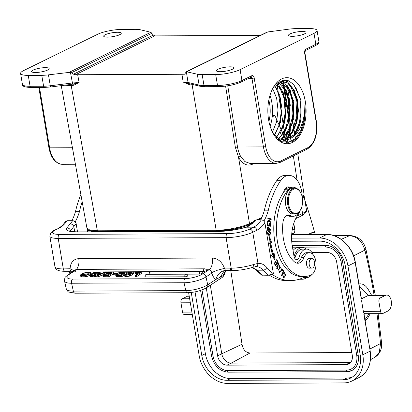 <?xml version="1.0" encoding="UTF-8"?>
<svg xmlns="http://www.w3.org/2000/svg" width="412" height="412" viewBox="0 0 412 412"><rect width="100%" height="100%" fill="white"/><g stroke="black" fill="none" stroke-linecap="round" stroke-linejoin="round"><path stroke-width="0.62" d="M80.876 194.567A74.49 43.152 89.7 0 0 75.473 211.68L79.434 211.665A74.49 43.152 -90.3 0 1 82.158 201.705M75.473 211.68A42.101 24.39 -90.3 0 1 71.889 220.688M75.144 221.965A42.101 24.39 89.7 0 0 79.434 211.665M268.264 234.356L269.412 231.595L270.184 231.889C270.926 233.135 270.653 234.052 269.371 234.644L268.258 234.68M269.319 234.644L268.578 234.629M269.412 231.595L267.924 231.75M269.742 234.536L268.603 235.252L270.226 234.866L269.391 230.988L268.243 231.405C266.997 233.522 267.378 234.799 269.397 235.247L269.088 235.273M268.979 231.034L269.829 231.662M278.816 271.868L279.877 271.868C278.497 270.921 278.6 269.51 280.181 267.63L279.321 267.661M279.387 267.635L280.181 267.63C281.278 267.759 281.489 268.809 280.814 270.792L279.882 271.884L279.089 271.889M279.954 267.043L280.479 267.609M279.954 271.848L279.331 272.44M281.535 269.968L280.351 266.935L278.548 269.53L279.712 272.548L281.102 271.245L281.535 269.968L280.742 269.973M277.796 264.236L278.368 264.154M278.012 263.665L278.414 264.169M277.405 268.367L277.07 268.845M276.2 266.27L276.988 266.27L277.472 269.01L278.121 266.234L277.889 265.4L277.096 265.405M277.879 265.405L278.589 264.236L279.197 267.012M279.197 267.017L279.532 266.095L278.404 263.515L277.461 265.591L277.739 266.641L277.497 268.367L277.003 267.913M276.205 267.918L276.998 267.918L276.988 266.265M268.403 227.46L269.026 229.654L267.821 229.669L267.821 227.98L268.403 227.46L267.543 227.465M267.821 227.98L267.028 227.985M267.821 229.669L267.028 229.675M270.004 229.644L270.009 230.231L267.424 230.262L270.802 230.226L270.797 229.633L269.427 229.649L269.417 228.511L268.392 226.852L267.44 227.903L267.424 230.267M267.996 226.945L268.464 227.46M270.009 230.231L270.802 230.226M269.026 229.654L269.427 229.649M276.534 263.52L276.339 263.793M275.422 265.06L275.221 265.333M276.823 259.483L276.514 259.91L277.616 262.279L276.72 263.52L275.726 261.383L275.417 261.811L276.411 263.948L275.607 265.06L274.547 262.779L274.232 263.211L275.53 265.998L278.162 262.362L276.823 259.483M276.215 263.52L276.72 263.52M275.098 265.06L275.607 265.06M277.554 262.367L278.162 262.362M282.998 277.281L283.899 277.291L282.787 275.118L283.894 277.935L285.578 275.216L284.486 272.193L283.471 273.058L283.734 273.573L284.326 272.909L283.538 272.914M283.868 272.914L283.569 272.899M284.084 272.327L284.563 272.878M284.043 277.266L283.502 277.822M282.756 275.314L283.157 275.309M284.326 272.909L283.899 277.291M268.48 225.462L270.416 225.642L269.268 225.508L269.36 223.047L268.964 223L268.871 225.462L267.841 225.338L267.934 222.712L267.537 222.665L267.419 225.879L270.792 226.276L270.911 222.959L270.514 222.959M267.44 225.39L268.871 225.462M270.025 225.642L270.004 226.183M270.911 222.959L270.514 222.913L270.416 225.642M268.475 225.508L269.268 225.508M268.964 223.047L269.36 223.047M267.44 225.338L267.841 225.338M267.537 222.712L267.934 222.712M270.04 243.255A54.569 31.611 89.7 0 0 272.487 253.674L273.28 253.668A54.569 31.611 -90.3 0 1 270.828 243.255L270.04 243.255L271.699 242.823L270.828 243.255M269.366 238.569L270.911 242.828M271.699 242.823L269.51 236.782L268.912 244.203L269.927 243.698L268.943 243.796M273.367 253.591L273.995 258.618M269.927 243.698A56.192 32.548 89.7 0 0 272.45 254.425L271.518 255.275L274.948 259.905L274.078 252.942L273.28 253.668M289.451 187.28A8.096 4.692 89.7 0 0 288.019 186.899A8.096 4.692 89.7 0 0 283.616 192.322M286.041 187.666A8.096 4.692 -90.3 0 1 286.86 188.495M267.872 218.252L271.235 218.901L267.888 218.051L267.841 218.612L270.468 219.282L267.651 220.93L267.604 221.527L270.947 222.377L270.993 221.816L267.635 221.156L270.2 221.821L270.169 222.181M270.406 219.318L267.635 221.115M270.442 218.906L270.411 219.266M270.993 221.816L270.2 221.821M270.39 219.503L271.184 219.503L271.235 218.901M268.367 221.151L271.184 219.503M282.349 269.309L282.112 269.86L283.245 271.317L281.478 275.437L281.782 275.829L283.786 271.158L282.349 269.309M283.121 271.158L283.786 271.158M311.647 274.691A14.25 8.255 -90.3 0 1 306.677 277.595A14.25 8.255 -90.3 0 1 305.853 277.528A16.192 9.378 89.7 0 0 304.916 277.451A16.192 9.378 89.7 0 0 302.604 277.966A84.203 48.776 -90.3 0 1 290.666 280.582A84.203 48.776 -90.3 0 1 272.281 274.474M300.152 210.481A22.67 13.133 -90.3 0 1 297.598 215.466A29.149 16.887 89.7 0 0 292.257 245.81L293.983 256.14A4.856 2.812 89.7 0 0 296.707 259.668A4.856 2.812 89.7 0 0 299.21 256.98A14.25 8.255 -90.3 0 1 304.324 249.641A14.25 8.255 -90.3 0 1 306.554 249.1L302.593 249.116A14.25 8.255 89.7 0 0 295.25 257A4.856 2.812 -90.3 0 1 294.724 258.272M306.554 249.1A14.25 8.255 -90.3 0 1 313.146 254.688M289.033 175.383L285.073 175.404A22.67 13.133 89.7 0 0 276.709 180.662A74.49 43.152 89.7 0 0 264.226 210.851L268.186 210.831A74.49 43.152 -90.3 0 1 280.67 180.647A22.67 13.133 -90.3 0 1 289.033 175.383A22.67 13.133 -90.3 0 1 301.749 191.868A22.67 13.133 -90.3 0 1 302.253 197.266M263.891 221.136A42.101 24.39 89.7 0 0 268.186 210.831M264.226 210.851A42.101 24.39 -90.3 0 1 260.636 219.859M269.36 275.19A84.203 48.776 89.7 0 0 286.706 280.603L290.666 280.582M211.835 273.254L211.675 273.182C211.449 271.147 210.547 270.009 208.972 269.767C210.161 269.139 211.165 267.563 211.984 265.045C212.654 261.883 212.777 259.545 212.345 258.03C217.902 258.468 221.919 261.816 224.396 268.078C225.343 268.104 222.954 268.835 217.232 270.267C211.222 272.626 212.092 272.646 211.835 273.254A12.952 7.504 -90.3 0 0 215.852 279.46L223.108 275.613A3.239 2.472 56.6 0 1 222.166 277.451C223.536 276.334 224.36 275.015 224.643 273.496M75.757 272.013A1.942 1.128 89.7 0 1 76.4 269.505A1.942 1.128 -90.3 0 1 76.797 269.376A1.942 1.942 0 0 0 74.907 271.745A1.942 0.561 -12.6 0 0 75.757 272.013L203.523 271.451A1.942 0.561 -12.6 0 0 205.526 271.06A1.942 0.561 -12.6 0 0 206.474 270.334A1.942 1.942 0 0 0 204.568 268.815A1.942 1.128 -90.3 0 0 204.172 268.943A1.942 1.128 89.7 0 0 203.523 271.451M149.87 274.32A1.942 1.128 89.7 0 1 150.514 271.812A1.942 1.128 -90.3 0 1 150.91 271.683A1.942 1.942 0 0 0 149.026 274.052A1.942 0.561 -12.6 0 0 149.87 274.32L199.501 274.104A1.942 0.561 -12.6 0 0 201.504 273.712A1.942 0.561 -12.6 0 0 202.447 272.986A1.942 1.942 0 0 0 200.541 271.467A1.942 1.128 -90.3 0 0 200.144 271.596A1.942 1.128 89.7 0 0 199.501 274.104M145.848 276.972A1.942 1.128 89.7 0 1 146.492 274.464A1.942 1.128 -90.3 0 1 146.888 274.335A1.942 1.942 0 0 0 144.998 276.704A1.942 0.561 -12.6 0 0 145.848 276.972L184.859 276.797A1.942 0.561 -12.6 0 0 186.863 276.411A1.942 0.561 -12.6 0 0 187.805 275.685A1.942 1.942 0 0 0 185.9 274.165A1.942 1.128 -90.3 0 0 185.503 274.294A1.942 1.128 89.7 0 0 184.859 276.797M81.02 276.612L83.265 276.916L82.997 275.705L86.927 275.195L90.161 273.846L90.959 272.564L88.518 272.105L86.381 272.27L82.457 273.486L87.885 272.543L89.481 272.899L88.75 273.892L86.443 274.892L83.677 275.267L82.282 275.092L82.173 274.557L80.824 274.562L80.752 275.396L82.992 275.71M83.27 276.916L87.2 276.411L86.932 275.201M87.2 276.411L90.424 275.056L90.151 273.846M91.078 274.547L91.32 273.949M83.806 273.48L84.074 274.691L82.724 274.696L82.457 273.486M84.079 274.691L86.118 273.98L85.85 272.77M86.123 273.98L88.158 273.753L87.885 272.543M88.158 273.759L88.904 273.784M82.282 275.092L82.173 274.557L82.292 275.098M80.762 276.334L80.484 275.113L80.757 276.334M98.483 272.677L98.303 273.29L99.647 273.285L100.198 272.574L97.587 272.064L94.487 272.373L92.355 273.161L91.994 273.661L95.996 274.351L95.883 274.655L93.019 275.226L91.665 275.077L91.799 274.541L90.455 274.547L89.981 275.211L92.314 275.669L95.254 275.365L97.314 274.598L97.67 274.093L93.771 273.45L93.776 273.104L96.954 272.507L98.638 272.821M92.247 274.809L91.994 273.661M92.262 274.871L92.231 273.841M92.489 275.056L93.349 275.221M91.665 275.077L91.799 274.541L91.938 275.154M90.249 276.421L89.981 275.211L90.249 276.421L92.587 276.879L92.314 275.669M92.592 276.874L95.522 276.581L95.254 275.371M95.522 276.576L96.975 276.128M97.469 275.298L97.314 274.598M97.938 275.304L97.685 274.129M93.627 273.347L93.776 273.104L93.864 273.48M96.346 273.748L97.222 273.717L96.949 272.507M97.222 273.717L98.756 273.887M99.297 274.5L98.571 274.5L98.298 273.29M99.864 274.248L99.647 273.285M100.43 274.001L100.198 272.574M106.064 272.028L104.921 272.033L96.851 275.571L98.005 275.566L106.064 272.028L106.188 272.574M98.005 275.566L98.272 276.776L97.119 276.782L96.851 275.571M98.272 276.776L103.206 274.613M104.03 274.253L104.751 273.934M105.544 275.098L104.391 274.974L104.571 274.593L106.095 274.129L109.484 274.083L107.959 275.087L105.544 275.098M104.391 274.974L104.571 274.593L104.674 275.056M106.368 275.34L106.095 274.129M107.321 275.304L107.053 274.093M107.542 273.65L106.188 273.429L107.594 272.656L111.868 272.512L110.153 273.64L107.542 273.65M106.188 273.429L106.414 273.089M106.523 273.594L106.409 273.089M107.867 273.867L107.594 272.656M109.989 273.738L109.716 272.528M113.887 272.064L106.904 272.373L105.081 273.084L104.674 273.589L105.498 273.939L103.134 274.66L102.779 275.123L103.216 275.437L108.634 275.52L113.887 272.064L114.114 273.089M103.216 275.437L103.489 276.648L103.052 276.339L102.779 275.128M103.479 276.653L105.235 276.746L104.962 275.535M105.23 276.751L108.907 276.73L108.634 275.52M108.907 276.73L113.182 273.918M116.92 273.079L113.8 273.094L113.099 273.553L116.22 273.537L116.92 273.079L117.157 274.129M115.849 274.752L113.372 274.763L113.099 273.553M116.416 274.397L116.22 273.537M118.455 275.041L117.302 274.917L117.482 274.536L119.006 274.073L122.395 274.026L120.865 275.031L118.455 275.041M117.302 274.917L117.482 274.536L117.585 275M119.274 275.283L119.006 274.073M120.232 275.247L119.959 274.037M120.448 273.594L119.099 273.372L120.505 272.6L124.779 272.456L123.064 273.583L120.448 273.594M119.099 273.372L119.32 273.032L119.434 273.537M120.773 273.81L120.505 272.6M122.894 273.681L122.627 272.471M126.798 272.008L119.815 272.317L117.992 273.027L117.58 273.532L118.409 273.882L116.04 274.603L115.69 275.067L116.127 275.381L121.545 275.463L126.798 272.008L127.004 272.95M115.957 276.277L115.69 275.067L115.957 276.277L116.4 276.591L116.127 275.381M116.385 276.596L118.146 276.689L117.873 275.479M118.141 276.694L121.818 276.673L121.545 275.463M121.818 276.673L124.45 274.943M125.135 274.49L126.263 273.748M131.979 272.533L131.706 273.043L130.455 273.537L127.813 273.553L128.06 273.063L129.342 272.543L132.031 272.62M127.813 273.553L128.06 273.063L128.199 273.702M129.615 273.753L129.342 272.543M131.227 273.547L130.954 272.337M124.46 275.031L124.728 276.241L125.212 276.519L124.939 275.309L129.26 274.912L132.262 273.496L133.246 272.317L131.546 271.915L128.827 272.26L126.716 273.12L126.366 273.872L127.988 274.16L130.789 273.769L127.952 274.866L124.81 274.49L124.46 275.031L124.939 275.309M125.212 276.519L126.36 276.612L126.087 275.401M126.36 276.612L129.533 276.122L129.26 274.912M129.538 276.128L132.515 274.706L132.242 273.496M132.525 274.706L133.529 273.527L133.256 272.317M126.633 275.082L126.257 273.712L126.546 274.969M128.137 274.83L127.998 274.191M125.969 274.763L126.067 274.485M141.635 271.941L135.553 271.971L134.879 272.409L139.617 272.389L135.038 275.407L136.387 275.401L141.635 271.941L141.903 273.151L136.655 276.612L136.387 275.401M137.763 273.609L135.151 273.619L134.879 272.409M136.655 276.612L135.306 276.617L135.038 275.407M224.7 273.197L225.967 270.576L224.077 274.727L223.108 275.613L225.349 270.638M224.123 270.967L219.993 277.549M226.605 270.442L225.755 270.349C220.863 270.962 217.562 273.995 215.852 279.46L207.741 284.8A3.239 2.472 56.6 0 1 206.886 287.519L222.166 277.451M224.396 268.078L231.214 268.181A19.431 4.285 -9.5 0 0 253.334 264.586L257.964 263.381A24.936 14.446 -90.3 0 1 266.76 267.46A3.239 2.199 138.6 0 1 263.098 270.179A88.415 51.217 89.7 0 0 268.217 275.288L261.677 275.118L259.751 273.383A3.239 2.307 -46.6 0 0 261.079 273.867L257.206 270.205L252.252 267.445M255.996 269.845A3.239 1.962 -46.6 0 0 257.206 270.205L263.098 270.179A21.697 12.571 -90.3 0 0 256.13 266.59A21.697 12.571 -90.3 0 0 255.723 266.605M254.302 220.688L255.806 219.879L261.352 219.859C263.005 220.07 264.185 221.048 264.885 222.784L273.434 273.826A85.176 49.342 89.7 0 1 266.76 267.46M273.424 273.826L268.217 275.288M245.856 227.208L253.715 227.151C255.316 227.373 256.377 228.403 256.897 230.246L252.762 232.275A19.431 4.285 170.5 0 1 226.106 237.652L58.21 238.388L63.319 268.923A3.239 1.875 89.7 0 0 65.137 271.276C56.98 271.323 55.795 269.237 54.971 266.822A19.431 4.285 -9.5 0 0 63.319 268.923L70.097 268.758C70.473 262.48 73.362 259.102 78.769 258.618C79.279 262.264 78.8 265.457 77.327 268.202L76.441 269.412M74.242 270.741L75.108 270.375M69.922 268.892A3.239 1.875 89.7 0 0 71.06 271.029L73.166 271.415M224.669 273.362L224.077 274.727M254.209 220.734L251.995 223.556A3.239 2.23 42.2 0 1 253.38 223A37.245 21.573 89.7 0 0 255.806 219.879M246.299 227.187L253.38 223M74.711 231.807L73.83 226.523L70.54 230.705C70.004 228.876 68.778 227.97 66.862 227.97L59.421 228.006L54.399 230.231A3.239 2.539 63.9 0 1 55.306 230.025L59.421 228.006A37.245 21.573 89.7 0 0 67.058 220.714L72.6 220.688C74.253 220.899 75.432 221.877 76.132 223.613L77.528 231.905M70.097 268.758L74.186 270.741M76.138 223.613A40.484 23.453 -90.3 0 1 73.83 226.523A3.239 2.23 -137.8 0 0 70.174 223.804L66.837 227.975M65.549 221.517L67.058 220.708M351.817 352.554L249.981 353.002C245.64 352.574 242.987 349.649 242.024 344.231L230.463 268.459M249.981 353.002L231.261 363.111L350.056 362.586L350.828 362.169M350.499 362.57A9.713 7.622 63.9 0 1 350.056 362.586L345.91 364.62A9.713 7.622 -116.1 0 0 348.629 363.997A9.713 7.622 -116.1 0 0 352.265 355.242L336.625 261.774A9.713 7.622 -116.1 0 0 327.143 252.468L311.961 252.535M206.268 287.9L217.634 355.834A9.713 7.622 -116.1 0 0 227.115 365.145L231.261 363.111A9.713 7.622 63.9 0 1 221.78 353.8L242.024 344.231M210.311 285.258L221.78 353.8L217.634 355.834M227.115 365.145L345.91 364.62M356.89 355.221L356.751 355.355C357.539 361.983 355.664 366.562 351.127 369.09A15.383 12.072 63.9 0 1 346.827 370.074L228.032 370.599A15.383 12.072 63.9 0 1 213.014 355.855L201.978 289.914M228.032 370.599A0.809 0.469 89.7 0 0 227.697 371.49A0.809 0.469 89.7 0 0 228.166 372.185L346.961 371.665A0.809 0.469 -90.3 0 0 347.084 371.634A17.005 13.344 -116.1 0 0 351.838 370.543A17.005 13.344 -116.1 0 0 358.208 355.216L342.568 261.749A17.005 13.344 -116.1 0 0 325.969 245.454L292.221 245.603M352.219 377.135A25.91 20.332 63.9 0 1 346.832 378.025L230.679 378.535A25.91 20.332 63.9 0 1 205.387 353.707L195.041 291.876M291.717 241.278L320.031 241.154A25.91 20.332 -116.1 0 1 345.318 265.987L360.176 354.778A25.91 20.332 -116.1 0 1 350.473 378.128A25.91 20.332 -116.1 0 1 343.232 379.797L227.074 380.307A25.91 20.332 -116.1 0 1 201.787 355.474L191.245 292.479M382.331 313.63A3.239 1.875 -90.3 0 0 382.836 313.506L388.063 310.942A8.096 4.692 -90.3 0 0 391.4 302.027A8.096 4.692 -90.3 0 0 386.724 295.059A8.096 4.692 -90.3 0 0 385.457 295.363L380.23 297.928A3.239 1.875 -90.3 0 0 378.947 301.929L380.513 311.276A3.239 1.875 -90.3 0 0 382.331 313.63L365.171 313.707A3.239 1.875 89.7 0 1 363.353 311.348L380.513 311.276M386.724 295.059L369.564 295.131A8.096 4.692 89.7 0 0 368.297 295.44L363.07 298.005A3.239 1.875 89.7 0 0 361.788 302.006L363.353 311.348M358.965 283.976A19.431 11.258 -90.3 0 1 360.273 283.837A19.431 11.258 -90.3 0 1 368.297 289.564L371.521 295.121M370.249 313.681L368.421 316.905A19.431 11.258 -90.3 0 1 365.145 320.902M291.593 238.162L319.506 238.038A29.149 22.871 63.9 0 1 347.96 265.972L362.817 354.768A29.149 22.871 63.9 0 1 351.899 381.038A29.149 22.871 63.9 0 1 343.752 382.913L227.594 383.423A29.149 22.871 63.9 0 1 199.145 355.484L188.634 292.68M349.345 235.752C356.885 236.267 362.066 241.056 364.888 250.11L353.625 255.857M304.829 200.144A420.559 243.621 -90.3 0 1 314.737 232.929L315.35 234.516M293.792 223.33L294.796 229.335A3.239 1.875 89.7 0 1 293.519 233.331L291.711 234.217M361.401 298.535L361.267 298.891L363.07 298.005L380.23 297.928M365.429 313.702L363.873 314.464L370.192 351.07C371.784 363.554 368.086 372.36 359.109 377.5A29.149 22.871 -116.1 0 0 370.028 351.23L362.817 354.768M360.273 283.837L358.955 283.919M369.852 349.026L380.528 343.577L379.323 352.255L374.585 357.451L370.481 359.707M189.18 295.924L188.732 295.924A8.096 4.692 89.7 0 0 187.465 296.233L182.238 298.798A3.239 1.875 89.7 0 0 180.956 302.799L182.521 312.147A3.239 1.875 89.7 0 0 184.339 314.5L192.28 314.464M285.542 189.788A47.607 27.578 89.7 0 0 275.087 243.183A47.607 27.578 89.7 0 0 301.569 276.534L304.205 276.524A47.607 27.578 -90.3 0 1 277.724 243.168A47.607 27.578 -90.3 0 1 288.184 189.778L285.542 189.788A14.575 8.441 -90.3 0 1 290.321 187.197L292.963 187.182A14.575 8.441 89.7 0 0 288.184 189.778M296.511 263.047A12.952 7.504 89.7 0 0 301.352 257.613A11.335 6.566 -90.3 0 1 306.739 252.68L309.381 252.664A11.335 6.566 89.7 0 1 315.937 262.537A11.335 6.566 89.7 0 1 311.127 274.964A47.607 27.578 -90.3 0 1 304.205 276.524M309.381 252.664A11.335 6.566 89.7 0 0 303.994 257.603A12.952 7.504 -90.3 0 1 297.835 263.242A12.952 7.504 -90.3 0 1 294.415 261.841A36.92 21.388 -90.3 0 1 282.853 223.155A9.718 5.629 -90.3 0 1 288.374 214.956A9.718 5.629 -90.3 0 1 290.259 215.507A14.575 8.441 89.7 0 0 293.087 216.331A14.575 8.441 89.7 0 0 299.107 211.917M293.087 216.331L290.45 216.341A14.575 8.441 -90.3 0 1 287.622 215.517A9.718 5.629 89.7 0 0 287.056 215.229M296.29 188.346A14.575 8.441 89.7 0 0 292.963 187.182M309.788 268.109A4.856 2.812 89.7 0 1 309.278 268.197A4.856 2.812 89.7 0 1 306.554 264.664A4.856 2.812 -90.3 0 1 309.232 258.478A4.856 2.812 -90.3 0 1 309.747 258.556M310.169 259.581A4.779 2.766 89.7 0 0 309.288 264.901A4.779 2.766 89.7 0 0 311.915 268.104A4.779 2.766 89.7 0 0 313.625 267.069A4.779 2.766 89.7 0 0 314.505 261.749A4.779 2.766 89.7 0 0 311.874 258.545A4.779 2.766 89.7 0 0 310.169 259.581M293.04 250.486A15.867 9.193 -90.3 0 1 295.878 248.117A15.867 9.193 -90.3 0 1 298.36 247.514L302.32 247.499A15.867 9.193 89.7 0 0 299.838 248.101A15.867 9.193 89.7 0 0 294.065 256.563M300.405 278.842A15.867 9.193 89.7 0 0 302.459 279.238A15.867 9.193 89.7 0 0 304.947 278.63A15.867 9.193 89.7 0 0 306.502 277.6M306.373 249.1A15.867 9.193 89.7 0 0 302.32 247.499M285.511 139.354L274.83 115.422M274.351 115.422L272.358 115.432M272.208 116.91L274.32 115.71M300.832 119.588L294.235 134.714L283.662 140.513L290.053 138.87A29.798 17.258 89.7 0 0 300.832 119.588L300.842 99.859L293.854 84.594L288.627 80.803L282.982 80.144L272.862 88.256M281.422 80.932L287.782 83.183L293.159 89.595L296.697 99.246L297.814 110.637L296.31 122.06L292.355 131.747L286.546 138.221L279.702 140.523L287.138 138.221L292.953 131.742L296.903 122.024L298.412 110.632L297.279 99.235L293.751 89.595L288.359 83.178L281.422 80.932M279.825 81.241L289.054 89.353L293.704 105.678L291.825 123.945L283.997 137.15M278.27 82.194L286.134 91.371L289.816 106.76L288.024 123.415L281.231 136.022M276.483 83.672L283.054 93.426L285.902 107.774L284.213 122.91L278.342 134.842M274.608 85.737L279.882 95.666L281.978 108.82L280.402 122.4L275.412 133.519M272.698 88.57L276.648 98.252L278.023 109.989L276.581 121.854L272.507 131.928M277.724 139.158L285.485 130.97L289.919 117.466L289.919 102.181L285.567 89.167M278.976 140.193L288.209 132.988L293.699 118.584L293.787 101.63L288.56 87.627M269.984 95.337A29.798 17.258 -90.3 0 1 270.123 126.216M268.907 121.463A25.745 14.914 89.7 0 0 269.618 103.809A25.745 14.914 89.7 0 0 268.815 100.101M33.13 70.107A8.904 1.962 -9.5 0 0 31.606 71.544A8.904 1.962 -9.5 0 0 37.95 72.373A8.904 1.962 -9.5 0 0 47.648 70.04A8.904 1.962 -9.5 0 0 49.172 68.603A8.904 1.962 -9.5 0 0 42.827 67.774A8.904 1.962 -9.5 0 0 33.13 70.107M267.29 32.023L289.188 29.113A16.192 3.574 170.5 0 1 295.888 28.639L309.402 28.577A17.814 3.929 170.5 0 1 317.06 30.503A17.814 3.929 170.5 0 1 314.011 33.377L240.119 69.633A17.814 3.929 170.5 0 1 215.687 74.562L202.174 74.624A16.192 3.574 170.5 0 1 197.297 74.201L186.353 71.74L188.042 82.462L183.17 82.055L189.443 84.723L192.167 85.093L216.176 230.262L97.366 230.782A0.973 0.561 89.7 0 0 97.912 231.482C87.19 231.153 87.519 229.469 86.932 228.176L89.929 230.112L97.366 230.782L71.204 85.629L73.794 85.227L79.135 82.513L72.435 82.972L70.416 72.249L73.527 74.191L153.326 35.035L154.706 35.875L75.375 74.799L73.527 74.191M76.508 84.063L75.957 83.373L72.785 84.156M75.957 83.363L79.135 82.513L77.672 74.732L75.375 74.799M73.794 85.227L72.78 84.13L70.055 84.511L71.204 85.629L69.798 84.527M232.44 69.231A8.904 1.962 -9.5 0 0 233.965 67.795A8.904 1.962 -9.5 0 0 227.62 66.96A8.904 1.962 -9.5 0 0 217.922 69.293A8.904 1.962 -9.5 0 0 216.398 70.73A8.904 1.962 -9.5 0 0 222.743 71.564A8.904 1.962 -9.5 0 0 232.44 69.231M290.007 33.923A8.904 1.962 -9.5 0 0 288.482 35.36A8.904 1.962 -9.5 0 0 294.832 36.189A8.904 1.962 -9.5 0 0 304.53 33.856A8.904 1.962 -9.5 0 0 306.054 32.419A8.904 1.962 -9.5 0 0 299.709 31.59A8.904 1.962 -9.5 0 0 290.007 33.923M119.737 34.67A8.904 1.962 -9.5 0 0 121.262 33.233A8.904 1.962 -9.5 0 0 114.917 32.404A8.904 1.962 -9.5 0 0 105.22 34.737A8.904 1.962 -9.5 0 0 103.695 36.174A8.904 1.962 -9.5 0 0 110.04 37.003A8.904 1.962 -9.5 0 0 119.737 34.67M70.416 72.249L48.467 74.855A16.192 3.574 170.5 0 1 41.772 75.329L28.258 75.386A17.814 3.929 170.5 0 1 20.6 73.465A17.814 3.929 170.5 0 1 23.649 70.586L97.541 34.33A17.814 3.929 170.5 0 1 121.973 29.401L135.486 29.345A16.192 3.574 170.5 0 1 140.358 29.767L150.844 32.265L153.326 35.035M186.353 71.74L184.617 74.206L181.944 74.273L183.17 82.055L186.332 82.879L186.337 83.585M189.443 84.723L189 83.657M188.979 83.651L186.317 82.905M189.206 83.672L188.042 82.462L199.125 85.104A16.192 3.574 -9.5 0 0 203.997 85.526L217.51 85.469L215.687 74.562M192.126 84.372L192.167 85.093L191.879 84.311M249.111 224.406C242.256 227.893 226.863 230.988 216.727 230.952L234.114 228.995M225.591 86.123L235.376 147.398L238.543 157.296L240.541 156.205C239.125 153.48 238.11 150.416 237.503 147.012L263.428 146.899A1.617 0.355 -9.5 0 0 265.647 146.451A21.053 12.195 -90.3 0 0 280.752 160.953L307.785 147.687A21.053 12.195 -90.3 0 0 316.112 121.689L304.643 53.148A1.617 0.355 170.5 0 0 304.916 52.885L305.318 50.604M192.404 85.099L194.897 85.032M260.271 35.468L154.706 35.875M283.198 80.113L289.77 121.365C290.208 123.054 290.522 130.048 290.079 131.892L286.788 142.959M289.677 132.201L290.079 131.902M250.146 163.487L244.898 161.597L240.541 156.2M181.944 74.273L77.672 74.732M64.844 85.191L70.972 85.629M305.354 101.682A33.032 19.137 -90.3 0 1 292.154 142.542A33.032 19.137 -90.3 0 1 273.475 134.003A33.032 19.137 -90.3 0 1 273.269 87.519A33.032 19.137 -90.3 0 1 305.354 101.682M273.146 133.421L281.695 141.826L291.526 141.924A32.388 18.761 89.7 0 0 304.89 104.967C304.798 121.741 299.848 133.045 290.053 138.87M286.144 80.113L294.219 90.202L298 106.425L296.254 123.888L289.409 137.459M282.39 80.268L290.213 90.14L293.998 105.771L292.582 122.828L286.263 136.465M279.769 81.267L286.762 91.31L290.069 106.203L288.766 122.199L283.137 135.368M277.461 82.812L283.451 92.994L286.139 106.94L284.939 121.658L280.021 134.142M274.366 135.311L279.259 124.697L281.308 111.724L280.139 98.607L276.045 87.519M276.344 137.788L282.493 126.968L285.207 112.764L284.017 98.144L279.176 86.185M278.321 139.673L285.671 129.002L289.116 113.779L287.885 97.788L282.4 85.073M280.315 141.095L288.755 130.892L292.983 114.897L291.835 97.675L285.732 84.233M282.349 142.104L291.814 132.659L296.8 116.174L295.852 97.979L289.389 83.837M293.931 135.553L298.988 124.898L301.095 111.776L299.941 98.463L295.759 87.323M287.164 142.954L294.791 139.06L300.884 130.362L304.437 118.275L304.89 104.967M295.018 214.039L292.906 214.049A12.952 7.504 -90.3 0 1 285.64 204.63A12.952 7.504 -90.3 0 1 292.793 188.14L294.904 188.13A12.952 7.504 89.7 0 0 287.751 204.62A12.952 7.504 89.7 0 0 295.018 214.039A12.952 7.504 89.7 0 0 300.333 210.177L300.595 209.718A12.309 7.128 89.7 0 0 302.336 197.724A12.309 7.128 89.7 0 0 300.518 192.399A12.309 7.128 89.7 0 0 291.856 190.462A12.309 7.128 89.7 0 0 288.642 204.445A12.309 7.128 89.7 0 0 300.595 209.718M300.518 192.399L300.255 191.946A12.952 7.504 89.7 0 0 294.904 188.13M87.256 228.984A22.67 5.001 -9.5 0 0 87.267 229.129A22.67 5.001 -9.5 0 0 97.011 231.575L217.392 231.05A22.67 5.001 -9.5 0 0 248.488 224.777L252.747 222.686M258.484 219.869L261.332 218.473M302.403 198.131A22.67 5.001 -9.5 0 0 304.092 195.736A22.67 5.001 -9.5 0 0 304.082 195.685M270.226 234.866L269.433 234.871M280.309 271.251L281.102 271.245M278.739 266.101L279.532 266.095M277.327 266.24L278.115 266.234M269.021 228.511L269.417 228.511M303.984 277.539L305.853 277.528M295.25 257L299.21 256.98M276.709 180.662L280.67 180.647M74.994 270.612L69.087 274.505A12.952 3.734 -12.6 0 0 72.651 279.068L185.106 278.574A3.239 1.875 89.7 0 0 184.035 282.75A16.192 4.666 -12.6 0 0 205.985 276.931L211.675 273.182M185.106 278.574A12.952 3.734 -12.6 0 0 202.668 273.918A3.239 2.472 56.6 0 1 205.985 276.931L207.741 284.8A16.192 4.666 -12.6 0 1 185.791 290.62L184.035 282.75L71.575 283.245A3.239 1.875 89.7 0 1 72.651 279.068M75.097 293.2L187.558 292.705A3.239 1.875 89.7 0 1 185.791 290.62L73.336 291.114A3.239 1.875 89.7 0 0 75.097 293.2L68.861 292.062C68.5 292.355 67.64 291.294 66.28 288.884A16.192 4.666 -12.6 0 0 73.336 291.114L71.575 283.245A16.192 4.666 -12.6 0 1 64.524 281.015C64.952 276.298 64.689 277.899 67.985 274.825A3.239 2.472 -123.4 0 1 69.087 274.505M202.668 273.918L208.972 269.767L206.252 269.778M94.466 275.319L94.199 274.109M90.954 276.771L90.686 275.561M95.337 273.877L95.064 272.667M103.052 276.334L102.779 275.123M262.671 275.314A88.415 51.217 -90.3 0 1 261.079 273.867M261.352 219.859A37.245 21.573 -90.3 0 1 253.715 227.151L249.6 229.17A3.239 2.539 -116.1 0 1 252.762 232.275L257.964 263.381C257.845 265.307 257.006 266.389 255.445 266.626M253.334 264.586C253.514 266.42 253.061 267.367 251.969 267.419M249.6 229.17A16.192 3.574 170.5 0 1 227.388 233.65A3.239 1.875 -90.3 0 0 226.106 237.652L231.214 268.181A3.239 1.875 89.7 0 0 233.032 270.535C239.578 270.406 246.052 269.355 252.448 267.383L256.13 266.59M225.755 270.349A3.239 1.875 -90.3 0 1 224.617 268.212M77.327 268.202A9.718 5.629 -90.3 0 1 76.462 269.407M78.769 258.618L212.345 258.03M71.06 271.029L73.197 271.395M251.995 223.556C246.829 227.79 247.715 226.183 245.856 227.197C236.787 229.762 227.867 231.127 219.117 231.287L78.151 231.905A3.239 1.875 89.7 0 0 77.641 232.028L218.612 231.41A25.91 5.716 -9.5 0 0 246.273 227.182M219.117 231.287A3.239 1.875 89.7 0 0 218.612 231.41M264.89 222.784A40.484 23.453 -90.3 0 1 256.897 230.246M227.388 233.65L59.493 234.387A3.239 1.875 -90.3 0 0 58.21 238.388A19.431 4.285 170.5 0 1 49.857 236.287L50.717 232.981C52.602 231.194 53.828 230.282 54.399 230.231M59.493 234.387A16.192 3.574 170.5 0 1 55.306 230.025M70.54 230.705A22.67 5.001 -9.5 0 0 70.323 231.096M66.862 227.97A25.91 5.716 -9.5 0 0 77.641 232.028M72.6 220.688A37.245 21.573 -90.3 0 1 70.174 223.804M70.668 273.058A88.415 51.217 -90.3 0 1 69 271.256M211.696 355.86L211.557 355.989C214.013 365.866 219.55 371.264 228.166 372.185A0.809 0.469 89.7 0 0 228.289 372.154M200.582 290.414L211.557 355.989L213.014 355.855M351.838 370.543L346.961 371.665A0.809 0.469 -90.3 0 1 346.492 370.97A0.809 0.469 -90.3 0 1 346.827 370.074M342.568 261.749L341.11 261.888L356.751 355.355L358.208 355.216M326.232 247.015A0.809 0.469 -90.3 0 1 326.103 247.046A0.809 0.469 -90.3 0 1 325.635 246.345A0.809 0.469 -90.3 0 1 325.969 245.454M201.787 355.474L205.387 353.707M230.679 378.535L227.074 380.307M343.232 379.797L346.832 378.025M385.457 295.363L368.297 295.44L359.424 286.731M364.96 319.794L369.095 313.687M319.506 238.038L326.716 234.5L291.686 234.655M361.267 298.891L355.17 262.439A29.149 22.871 -116.1 0 0 326.716 234.5A0.973 0.561 -90.3 0 1 326.871 234.464C339.606 234.042 353.151 247.36 355.335 262.279L347.96 265.972M312.358 234.526A3.239 2.56 66.2 0 1 311.647 232.785L307.656 234.546M341.229 239.346L349.345 235.757L334.534 235.824M375.265 295.105L365.815 248.663L364.888 250.11A413.942 231.204 -90.7 0 1 374.081 295.11M349.345 235.757L350.262 235.576M314.737 232.929A9.718 5.629 89.7 0 0 311.647 232.785M292.304 229.345L294.796 229.335M293.519 233.331L291.784 233.341M378.947 301.929L361.788 302.006M376.949 313.65A413.942 231.204 -90.7 0 1 380.528 343.577L381.6 343.005M182.521 312.147L191.884 312.105M190.323 302.758L180.956 302.799M182.238 298.798L189.654 298.767M189.226 296.228L187.465 296.233M303.994 257.603L301.352 257.613M290.259 215.507L287.622 215.517M72.78 84.13L72.435 82.972L50.295 85.758A1.617 0.288 82.8 0 0 50.727 86.968A1.617 0.288 82.8 0 0 50.784 86.922M240.119 69.633L241.942 80.541A1.617 1.272 63.9 0 1 241.334 81.998C234.819 84.805 227.182 86.355 218.422 86.644A1.617 0.937 -90.3 0 1 217.51 85.469A17.814 3.929 -9.5 0 0 241.942 80.541L251.856 75.674A1.617 1.272 -116.1 0 1 251.248 77.137L241.334 81.998M202.174 74.624L203.997 85.526A1.617 0.937 89.7 0 0 204.908 86.705L200.134 86.278A1.617 1.401 -76.6 0 1 199.125 85.104L197.297 74.201M218.674 86.582A1.617 0.937 -90.3 0 1 218.422 86.644L204.908 86.705M304.643 53.148A3.239 1.875 89.7 0 1 305.92 49.146A1.617 1.272 63.9 0 1 305.333 50.599L315.226 45.742A1.617 1.272 -116.1 0 0 315.834 44.285L314.011 33.377M316.112 121.689A1.617 0.355 -9.5 0 0 316.39 121.427C317.92 134.703 314.85 143.942 307.177 149.149A1.617 1.272 -116.1 0 0 307.785 147.687M44.759 87.349A1.617 0.937 -90.3 0 1 44.501 87.406A1.617 0.937 -90.3 0 1 43.595 86.232A16.192 3.574 -9.5 0 0 50.295 85.758L48.467 74.855M28.258 75.386L30.081 86.288L43.595 86.232L41.772 75.329M30.081 86.288A1.617 0.937 89.7 0 0 30.988 87.468C24.777 87.256 21.924 86.221 22.423 84.367A17.814 3.929 -9.5 0 0 30.081 86.288M302.377 197.961L303.953 196.086L304.108 194.866L302.284 197.42M248.853 224.473L249.492 223.541L253.679 221.486M256.959 219.874L261.774 217.515M249.492 223.541L238.533 157.296C242.519 164.259 247.272 166.525 252.788 164.105M289.868 133.426L290.651 138.494M290.661 138.587L291.202 142.063M293.344 155.937L297.073 180.065M254.075 163.471L252.638 164.182A1.617 1.272 -116.1 0 1 252.664 163.482M249.476 223.541C242.503 227.084 226.595 230.293 216.187 230.257M216.872 230.921L216.176 230.262M216.722 230.957L97.912 231.482A0.973 0.561 89.7 0 0 98.061 231.441M38.826 87.432L48.904 147.661A1.617 0.355 -9.5 0 0 49.6 147.836A22.67 13.133 89.7 0 0 62.315 164.316L75.411 164.259M39.49 87.432L49.6 147.836L72.43 147.738M286.067 142.943L276.854 83.332M289.26 120.958L289.77 121.365M280.752 160.953A1.617 1.272 63.9 0 1 280.145 162.41L276.143 163.379A22.67 13.133 -90.3 0 1 263.428 146.899L251.959 78.357A1.617 0.937 89.7 0 0 251.145 77.188M235.376 147.398L237.503 147.012L227.754 85.809M265.647 146.451L254.178 77.909A1.617 0.355 170.5 0 1 251.959 78.357L248.735 78.368M254.178 77.909A3.239 1.875 89.7 0 0 251.856 75.674M69.422 72.218L150.844 32.265M151.982 33.223L71.513 72.708M183.994 74.32L185.076 73.789M268.238 31.75L186.816 71.703M305.92 49.146L315.834 44.285A17.814 3.929 -9.5 0 0 318.883 41.406L317.06 30.503M248.488 224.777L248.694 226.034M297.212 216.037L302.557 213.416A22.67 5.001 -9.5 0 0 306.435 209.754L304.092 195.736M301.574 207.55L302.557 213.416A2.59 2.034 63.9 0 1 301.584 215.754C303.788 215.11 307.486 211.387 306.435 209.754M276.704 268.372L277.497 268.367M283.703 272.878L284.491 272.873M306.677 277.595L303.639 277.611M187.558 292.705C194.953 292.427 201.396 290.697 206.886 287.519M76.797 269.376L204.568 268.815M150.91 271.683L200.541 271.467M146.888 274.335L185.9 274.165M91.067 272.811L91.325 273.949M91.984 273.63L92.252 274.84M97.69 274.165L97.901 275.113M104.777 274.057L104.674 273.589M117.688 274.001L117.58 273.532M66.28 288.884L64.524 281.015M213.777 282.977A1.942 1.942 0 0 0 214.214 282.689M209.754 285.629A1.942 1.942 0 0 0 210.192 285.341M205.367 288.41A1.942 1.942 0 0 0 206.242 287.916M223.829 271.096L226.24 270.566L233.032 270.535M259.751 273.383L256.007 269.855L252.056 267.506M74.5 270.581L67.985 274.825M65.137 271.276L71.93 271.245M54.971 266.822L49.857 236.287M78.151 231.905C67.82 231.477 70.807 230.849 69.71 230.823M58.458 228.243C60.935 226.935 63.268 224.71 65.462 221.563M68.109 271.261L70.158 273.393M292.489 247.19L326.103 247.046C333.782 247.849 338.782 252.798 341.11 261.888M365.815 248.668C363.353 240.68 358.167 236.308 350.267 235.551M350.262 235.556L333.967 235.628M291.686 234.619L326.871 234.464M355.335 262.279L361.37 298.355M374.585 357.467C379.725 354.243 382.063 349.422 381.605 343.005L378.108 313.65M359.109 377.5L351.899 381.038M364.105 314.686L370.192 351.07M311.915 268.104L308.763 268.114M311.874 258.545L308.722 258.561M302.459 279.238L299.189 279.248M304.916 52.885L316.39 121.427M71.142 84.398L50.727 86.968L44.501 87.406L30.988 87.468M261.363 218.401L258.375 219.869M252.824 222.593L249.126 224.406M48.904 147.661C50.908 157.997 55.378 163.549 62.315 164.316M22.423 84.367L20.6 73.465M304.138 194.948L297.773 153.764M295.512 139.132L294.946 135.46M294.796 134.497L292.427 119.166M290.306 105.436L286.397 80.155M282.55 80.232L289.07 121.18L289.399 132.025M289.389 132.02L286.232 142.949M307.177 149.149L280.145 162.41M250.172 163.492L276.143 163.379M200.134 86.278L189.216 83.677M61.244 85.645L86.942 228.253M186.337 71.745L267.264 32.038M315.226 45.742C318.285 44.079 319.501 42.632 318.883 41.406M87.267 229.129L87.725 231.863M295.728 218.628L301.584 215.754"/></g></svg>
